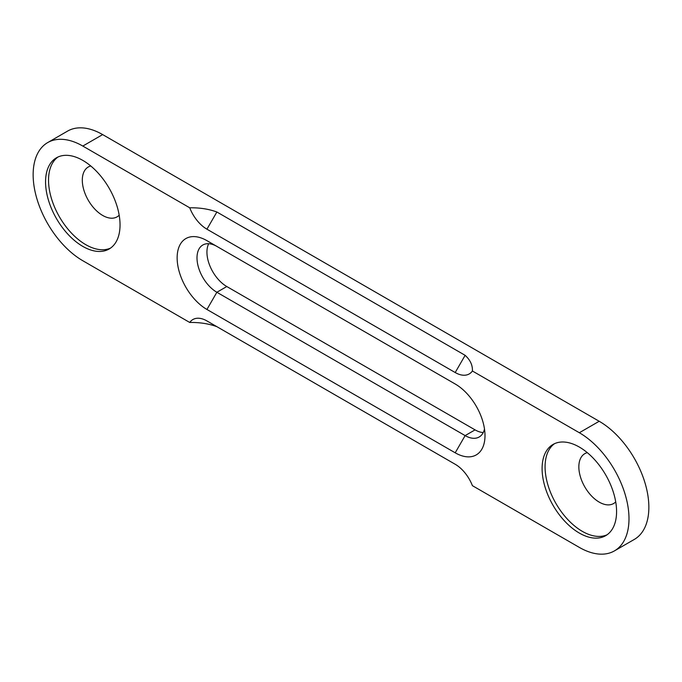 <?xml version="1.0" encoding="UTF-8"?>
<svg xmlns="http://www.w3.org/2000/svg" width="682" height="682" viewBox="0 0 682 682"><rect width="100%" height="100%" fill="white"/><g stroke="black" fill="none" stroke-linecap="round" stroke-linejoin="round"><path stroke-width="1.02" d="M587.304 452.66A28.789 16.624 -120 0 0 579.828 474.638A28.789 16.624 -120 0 0 599.197 502.114A28.789 16.624 -120 0 0 615.718 501.884M90.766 165.982A28.789 16.624 -120 0 0 83.289 187.959A28.789 16.624 -120 0 0 102.658 215.435A28.789 16.624 -120 0 0 119.18 215.205M206.936 320.932L455.201 464.272A28.09 16.215 -120 0 1 472.404 485.669L579.342 547.407A70.22 40.545 -120 0 0 614.448 550.886L634.311 539.419A70.22 40.545 -120 0 0 645.078 483.146A70.22 40.545 -120 0 0 599.197 421.271L102.658 134.593A70.22 40.545 -120 0 0 67.552 131.115L47.689 142.581A70.22 40.545 -120 0 0 36.922 198.854A70.22 40.545 -120 0 0 82.803 260.729L189.732 322.467A28.09 16.215 -120 0 1 206.936 320.932L216.867 326.669C208.735 323.694 199.69 322.296 189.732 322.467M208.692 243.713A28.09 16.215 -120 0 0 226.799 286.534L475.064 429.873A28.09 16.215 -120 0 0 483.24 432.558M206.936 309.466A42.131 24.322 60 0 1 177.141 257.864A42.131 24.322 60 0 1 206.936 240.661L455.201 384A42.131 24.322 60 0 1 484.996 435.602A42.131 24.322 60 0 1 455.201 452.805L206.936 309.466L216.867 292.263L465.133 435.602A28.09 16.215 -120 0 0 479.182 436.992A28.09 16.215 -120 0 0 484.493 428.995M47.689 142.581A70.22 40.545 -120 0 1 82.803 146.059L189.732 207.797A28.09 16.215 -120 0 0 206.936 229.195L455.201 372.534A28.09 16.215 -120 0 0 472.404 370.999L579.342 432.738L599.197 421.271M614.448 550.886A70.22 40.545 -120 0 0 625.215 494.612A70.22 40.545 -120 0 0 579.342 432.738M579.342 533.068A52.667 30.409 -120 0 0 605.676 535.677A52.667 30.409 -120 0 0 605.676 474.868A52.667 30.409 -120 0 0 553.008 444.459A52.667 30.409 -120 0 0 544.935 486.667A52.667 30.409 -120 0 0 579.342 533.068M82.803 246.398A52.667 30.409 -120 0 0 109.129 249.007A52.667 30.409 -120 0 0 109.137 188.189A52.667 30.409 -120 0 0 56.47 157.789A52.667 30.409 -120 0 0 48.396 199.988A52.667 30.409 -120 0 0 82.803 246.398M455.201 372.534L465.133 355.331L216.867 212C208.76 209.024 199.715 207.626 189.732 207.797M465.133 355.331C470.282 360.028 472.703 365.245 472.404 370.999M206.936 240.661L216.867 246.398A28.09 16.215 -120 0 0 202.818 245.008A28.09 16.215 -120 0 0 198.513 267.514A28.09 16.215 -120 0 0 216.867 292.263L226.799 286.534M57.996 156.996A52.667 30.409 -120 0 0 51.789 199.63A52.667 30.409 -120 0 0 85.779 244.676A52.667 30.409 -120 0 0 110.578 248.078M554.534 443.675A52.667 30.409 -120 0 0 548.328 486.3A52.667 30.409 -120 0 0 582.317 531.355A52.667 30.409 -120 0 0 607.116 534.748M82.803 146.059L102.658 134.593M455.201 452.805L465.133 435.602L475.064 429.873M206.936 229.195L216.867 212"/></g></svg>
